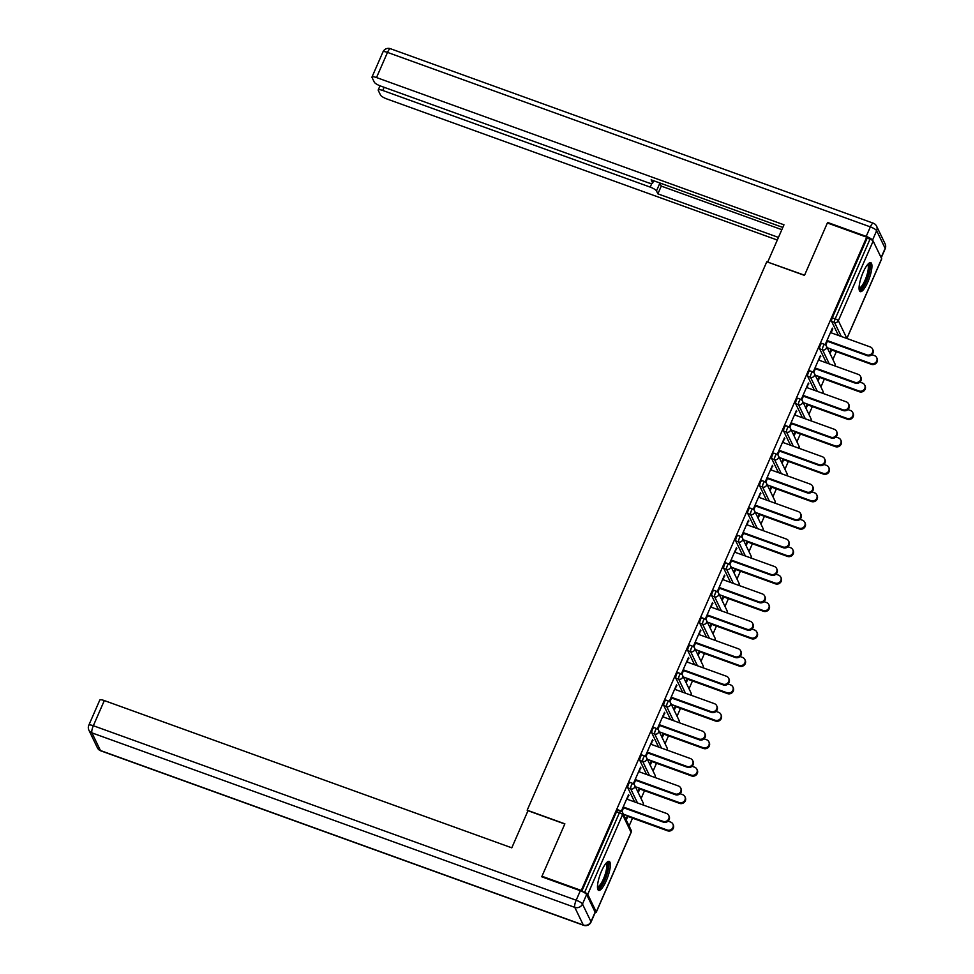 <?xml version="1.0" encoding="UTF-8"?>
<svg xmlns="http://www.w3.org/2000/svg" width="974" height="974" viewBox="0 0 974 974"><rect width="100%" height="100%" fill="white"/><g stroke="black" fill="none" stroke-linecap="round" stroke-linejoin="round"><path stroke-width="1.46" d="M606.266 880.752A15.414 3.981 109.9 0 0 609.152 861.393A15.414 3.981 109.9 0 0 601.567 871.024A15.414 3.981 109.9 0 0 598.681 890.382A15.414 3.981 109.9 0 0 606.266 880.752M867.846 281.997A15.414 3.981 109.9 0 0 870.744 262.651A15.414 3.981 109.9 0 0 863.159 272.282A15.414 3.981 109.9 0 0 860.261 291.628A15.414 3.981 109.9 0 0 867.846 281.997M629.094 825.989L632.528 818.148M641.087 798.546L644.52 790.705M653.079 771.116L656.5 763.263M665.059 743.673L668.493 735.82M677.052 716.231L680.485 708.378M689.044 688.788L692.465 680.948M701.024 661.358L704.458 653.505M713.017 633.916L716.438 626.063M725.009 606.473L728.43 598.62M736.989 579.031L740.423 571.19M748.982 551.588L752.403 543.748M760.962 524.158L764.395 516.305M772.954 496.716L776.388 488.863M784.947 469.273L788.368 461.433M796.927 441.831L800.36 433.99M808.919 414.4L812.353 406.548M820.912 386.958L824.333 379.105M832.892 359.516L836.325 351.663M542.335 876.99L541.97 876.247L564.871 823.834L527.178 810.21L527.725 811.342M527.178 810.21L766.781 261.775L804.475 275.386L827.376 222.973L866.69 237.181L867.14 238.119L832.332 317.792L835.205 318.839L870.013 239.154L867.14 238.119M870.013 239.154A2.959 0.706 23.6 0 1 873.154 241.065L881.665 258.694A2.959 0.706 23.6 0 1 881.689 258.901A2.959 0.706 23.6 0 1 881.519 259.035M541.97 876.247L581.283 890.455L866.69 237.181M595.175 912.273A2.959 0.706 -156.4 0 0 596.283 912.188A2.959 0.706 -156.4 0 0 596.258 911.968L587.748 894.339A2.959 0.706 -156.4 0 0 584.607 892.428L582.817 891.782M581.661 891.247L581.283 890.455M825.173 344.662L832.393 328.141L832.782 328.956L832.137 328.725M825.733 345.088L827.644 340.717M831.102 332.791L832.782 328.956M831.236 349.155L829.653 352.783M830.043 353.599L831.626 349.97M634.622 801.919L627.828 787.844A2.959 0.767 -70.1 0 1 628.534 784.265A2.959 0.767 -70.1 0 1 629.995 782.414A2.959 0.767 -70.1 0 1 630.141 782.572M581.77 891.295L616.542 811.707A2.959 0.767 -70.1 0 1 618.003 809.857A2.959 0.767 -70.1 0 1 618.149 810.003M838.419 335.446L831.626 321.371A2.959 0.767 -70.1 0 1 832.332 317.792M639.297 771.834L640.588 767.183L633.368 783.693M633.928 784.119L635.839 779.748M638.226 792.629L639.808 789.001M639.419 788.197L637.836 791.825M658.594 747.034L651.813 732.959A2.959 0.767 -70.1 0 1 652.507 729.392A2.959 0.767 -70.1 0 1 653.968 727.541A2.959 0.767 -70.1 0 1 654.114 727.688M663.27 716.949L664.56 712.298L657.34 728.82M657.9 729.246L659.812 724.863M662.21 737.756L663.793 734.128M663.404 733.312L661.821 736.941M682.579 692.161L675.786 678.087A2.959 0.767 -70.1 0 1 676.492 674.507A2.959 0.767 -70.1 0 1 677.941 672.657A2.959 0.767 -70.1 0 1 678.087 672.803M687.242 662.077L688.533 657.426L681.325 673.935M681.873 674.361L683.785 669.99M686.183 682.871L687.766 679.243M687.376 678.44L685.793 682.068M706.552 637.276L699.758 623.202A2.959 0.767 -70.1 0 1 700.464 619.634A2.959 0.767 -70.1 0 1 701.925 617.784A2.959 0.767 -70.1 0 1 702.071 617.93M711.227 607.192L712.518 602.541L705.298 619.05M705.858 619.488L707.769 615.105M710.156 627.999L711.738 624.371M711.349 623.555L709.766 627.183M730.524 582.403L723.731 568.329A2.959 0.767 -70.1 0 1 724.437 564.75A2.959 0.767 -70.1 0 1 725.898 562.899A2.959 0.767 -70.1 0 1 726.044 563.045M735.2 552.319L736.49 547.668L729.27 564.177M729.83 564.603L731.742 560.233M734.14 573.114L735.723 569.486M735.333 568.682L733.739 572.298M754.509 527.518L747.715 513.444A2.959 0.767 -70.1 0 1 748.409 509.877A2.959 0.767 -70.1 0 1 749.87 508.026A2.959 0.767 -70.1 0 1 750.017 508.172M759.172 497.434L760.463 492.783L753.255 509.292M753.803 509.731L755.714 505.348M758.113 518.229L759.696 514.613M759.306 513.797L757.723 517.425M778.482 472.633L771.688 458.571A2.959 0.767 -70.1 0 1 772.394 454.992A2.959 0.767 -70.1 0 1 773.843 453.141A2.959 0.767 -70.1 0 1 773.989 453.287M783.157 442.561L784.435 437.898L777.228 454.42M777.788 454.846L779.699 450.475M782.085 463.356L783.668 459.728M783.279 458.912L781.696 462.54M802.454 417.761L795.661 403.686A2.959 0.767 -70.1 0 1 796.367 400.119A2.959 0.767 -70.1 0 1 797.828 398.256A2.959 0.767 -70.1 0 1 797.974 398.415M807.129 387.676L808.42 383.026L801.2 399.535M801.76 399.961L803.672 395.59M806.058 408.471L807.653 404.843M807.251 404.04L805.668 407.668M826.427 362.876L819.645 348.814A2.959 0.767 -70.1 0 1 820.339 345.234A2.959 0.767 -70.1 0 1 821.8 343.384A2.959 0.767 -70.1 0 1 821.946 343.53M818.05 381.041L819.633 377.413M819.244 376.597L817.661 380.225M819.122 360.234L820.4 355.583L813.193 372.105M813.753 372.531L815.664 368.148M814.447 390.318L807.653 376.244A2.959 0.767 -70.1 0 1 808.359 372.677A2.959 0.767 -70.1 0 1 809.808 370.826A2.959 0.767 -70.1 0 1 809.954 370.972M794.078 435.914L795.661 432.286M795.271 431.482L793.688 435.11M795.137 415.119L796.428 410.468L789.22 426.977M789.768 427.403L791.679 423.033M790.474 445.203L783.68 431.129A2.959 0.767 -70.1 0 1 784.374 427.549A2.959 0.767 -70.1 0 1 785.835 425.699A2.959 0.767 -70.1 0 1 785.981 425.845M770.093 490.799L771.688 487.17M771.298 486.355L769.704 489.983M771.164 469.992L772.455 465.341L765.235 481.862M765.795 482.288L767.707 477.905M766.489 500.076L759.696 486.002A2.959 0.767 -70.1 0 1 760.402 482.434A2.959 0.767 -70.1 0 1 761.863 480.584A2.959 0.767 -70.1 0 1 762.009 480.73M746.121 545.671L747.703 542.043M747.314 541.24L745.731 544.868M747.192 524.876L748.47 520.226L741.263 536.735M741.823 537.161L743.734 532.79M742.517 554.961L735.723 540.887A2.959 0.767 -70.1 0 1 736.429 537.307A2.959 0.767 -70.1 0 1 737.89 535.457A2.959 0.767 -70.1 0 1 738.024 535.615M722.148 600.556L723.731 596.928M723.341 596.112L721.758 599.74M723.207 579.749L724.498 575.098L717.29 591.62M717.838 592.046L719.749 587.675M718.544 609.834L711.75 595.771A2.959 0.767 -70.1 0 1 712.444 592.192A2.959 0.767 -70.1 0 1 713.905 590.341A2.959 0.767 -70.1 0 1 714.052 590.488M698.175 655.429L699.758 651.801M699.369 650.997L697.774 654.625M699.235 634.634L700.525 629.983L693.305 646.493M693.865 646.919L695.777 642.548M694.559 664.718L687.778 650.644A2.959 0.767 -70.1 0 1 688.472 647.077A2.959 0.767 -70.1 0 1 689.933 645.214A2.959 0.767 -70.1 0 1 690.079 645.372M674.191 710.314L675.773 706.686M675.384 705.87L673.801 709.498M675.262 689.519L676.553 684.856L669.333 701.377M669.893 701.804L671.804 697.433M670.587 719.591L663.793 705.529A2.959 0.767 -70.1 0 1 664.499 701.95A2.959 0.767 -70.1 0 1 665.96 700.099A2.959 0.767 -70.1 0 1 666.106 700.245M650.218 765.187L651.801 761.571M651.411 760.755L649.828 764.383M651.289 744.392L652.568 739.741L645.36 756.25M645.92 756.688L647.82 752.305M646.614 774.476L639.821 760.402A2.959 0.767 -70.1 0 1 640.527 756.835A2.959 0.767 -70.1 0 1 641.976 754.984A2.959 0.767 -70.1 0 1 642.122 755.13M626.245 820.071L627.828 816.443M627.439 815.64L625.856 819.256M627.305 799.277L628.595 794.626L621.375 811.135M621.936 811.561L623.847 807.19M820.79 356.399L820.157 356.167M808.81 383.829L808.164 383.598M796.817 411.272L796.172 411.04M784.837 438.714L784.192 438.483M772.845 466.156L772.199 465.925M760.852 493.599L760.207 493.355M748.872 521.029L748.227 520.798M736.88 548.472L736.234 548.24M724.887 575.914L724.242 575.683M712.907 603.356L712.262 603.125M700.915 630.787L700.269 630.555M688.922 658.229L688.289 657.998M676.942 685.672L676.297 685.44M664.95 713.114L664.305 712.883M652.957 740.557L652.324 740.313M640.977 767.987L640.332 767.756M628.985 795.429L628.34 795.198M872.521 348.972L872.911 349.776A4.444 4.164 154.2 0 1 867.177 355.668L866.787 354.853A4.444 4.164 -25.8 0 0 872.521 348.972A4.444 4.164 -25.8 0 0 870.245 346.939L830.457 332.56M867.177 355.668L827.401 341.29M866.787 354.853L826.999 340.474M876.697 357.628L877.087 358.444A4.444 4.164 154.2 0 1 871.353 364.325L870.963 363.521A4.444 4.164 -25.8 0 0 876.697 357.628A4.444 4.164 -25.8 0 0 874.421 355.607L871.864 354.682M827.194 347.694L870.963 363.521M830.98 349.739L871.353 364.325M868.041 264.051A13.332 3.446 -70.1 0 1 869.027 271.892A13.332 3.446 -70.1 0 1 863.232 286.198A13.332 3.446 -70.1 0 1 859.08 288.828M859.068 287.939A12.345 3.19 109.9 0 0 862.392 285.163A12.345 3.19 109.9 0 0 867.517 272.951A12.345 3.19 109.9 0 0 867.457 264.721M859.604 291.031A15.316 3.957 109.9 0 0 863.11 287.622A15.316 3.957 109.9 0 0 869.198 273.487A15.316 3.957 109.9 0 0 869.843 262.688M606.449 862.806A13.332 3.446 -70.1 0 1 606.826 873.081A13.332 3.446 -70.1 0 1 597.5 887.57M597.476 886.681A12.345 3.19 109.9 0 0 605.609 872.923A12.345 3.19 109.9 0 0 605.865 863.475M598.012 889.786A15.316 3.957 109.9 0 0 607.472 872.741A15.316 3.957 109.9 0 0 608.263 861.43M881.117 257.562L885.147 248.346L876.637 230.704L872.497 240.213A5.929 1.4 -156.4 0 0 866.203 236.39L827.608 222.449L804.561 275.216L767.877 262.164M767.756 261.921L783.973 224.799L376.512 77.555A5.929 1.4 -156.4 0 0 371.983 77.056A5.929 1.4 -156.4 0 0 372.031 77.482L374.32 82.218A5.929 1.4 -156.4 0 0 380.603 86.029L648.051 182.686A5.929 1.4 -156.4 0 0 652.58 183.185A5.929 1.4 -156.4 0 0 652.543 182.759L653.457 180.665M782.828 227.429L651.131 179.825L652.543 182.759M384.121 87.307L382.733 90.46A5.929 1.4 -156.4 0 0 378.204 89.949A5.929 1.4 -156.4 0 0 378.253 90.375L380.542 95.111A5.929 1.4 -156.4 0 0 386.824 98.934L777.313 240.042M659.702 182.929A5.929 1.4 23.6 0 1 659.861 183.185L656.476 190.916L657.888 193.85L778.457 237.425M656.476 190.916A5.929 1.4 -156.4 0 0 650.194 187.105L651.764 183.514M382.733 90.46L650.194 187.105M827.608 222.449L827.973 223.192M659.861 183.185L661.273 186.107L781.842 229.681M661.273 186.107L657.888 193.85M527.993 810.709L511.788 847.83L104.315 700.574L93.334 725.727L576.182 900.22L580.334 890.723L541.739 876.783L564.798 824.004L527.993 810.709M595.126 912.175L586.616 894.534L582.476 904.042L590.987 921.672L595.126 912.175A5.929 1.4 23.6 0 1 595.175 912.601L591.023 922.098A5.929 1.4 -156.4 0 0 590.987 921.672A5.929 5.552 -25.8 0 1 583.292 925.008L574.782 907.366L91.933 732.874L100.444 750.516L583.292 925.008A5.929 1.534 109.9 0 0 583.584 925.3A5.929 5.929 0 0 0 591.023 922.098M97.4 747.813A5.929 5.929 0 0 0 100.724 750.808A5.929 1.534 109.9 0 1 100.444 750.516A5.929 5.552 154.2 0 1 97.4 747.813L88.902 730.183A5.929 5.552 -25.8 0 0 91.933 732.874A5.929 1.534 109.9 0 1 93.334 725.727A5.929 1.4 -156.4 0 0 88.804 725.228L99.786 700.075A5.929 1.4 23.6 0 1 104.315 700.574M580.334 890.723A5.929 1.4 23.6 0 1 586.616 894.534M860.529 376.402L860.919 377.218A4.444 4.164 154.2 0 1 855.196 383.111L854.795 382.295A4.444 4.164 -25.8 0 0 860.529 376.402A4.444 4.164 -25.8 0 0 858.252 374.381L818.477 360.003M855.196 383.111L815.408 368.732M854.795 382.295L815.019 367.916M848.549 403.845L848.938 404.66A4.444 4.164 154.2 0 1 843.204 410.541L842.814 409.737A4.444 4.164 -25.8 0 0 848.549 403.845A4.444 4.164 -25.8 0 0 846.272 401.824L806.484 387.445M843.204 410.541L803.416 396.174M842.814 409.737L803.026 395.359M836.556 431.287L836.946 432.091A4.444 4.164 154.2 0 1 831.212 437.983L830.822 437.18A4.444 4.164 -25.8 0 0 836.556 431.287A4.444 4.164 -25.8 0 0 834.28 429.266L794.492 414.887M831.212 437.983L791.436 423.605M830.822 437.18L791.034 422.801M824.564 458.73L824.954 459.533A4.444 4.164 154.2 0 1 819.231 465.426L818.83 464.61A4.444 4.164 -25.8 0 0 824.564 458.73A4.444 4.164 -25.8 0 0 822.299 456.696L782.512 442.318M819.231 465.426L779.444 451.047M818.83 464.61L779.054 450.244M812.584 486.16L812.973 486.976A4.444 4.164 154.2 0 1 807.239 492.868L806.849 492.053A4.444 4.164 -25.8 0 0 812.584 486.16A4.444 4.164 -25.8 0 0 810.307 484.139L770.519 469.76M807.239 492.868L767.451 478.49M806.849 492.053L767.062 477.674M864.717 385.071L865.107 385.874A4.444 4.164 154.2 0 1 859.372 391.767L858.983 390.964A4.444 4.164 -25.8 0 0 864.717 385.071A4.444 4.164 -25.8 0 0 862.44 383.038L859.884 382.112M815.201 375.136L858.983 390.964M818.988 377.182L859.372 391.767M852.725 412.513L853.114 413.317A4.444 4.164 154.2 0 1 847.38 419.21L846.99 418.394A4.444 4.164 -25.8 0 0 852.725 412.513A4.444 4.164 -25.8 0 0 850.448 410.48L847.891 409.555M803.221 402.579L846.99 418.394M807.008 404.612L847.38 419.21M840.732 439.944L841.122 440.759A4.444 4.164 154.2 0 1 835.4 446.652L834.998 445.836A4.444 4.164 -25.8 0 0 840.732 439.944A4.444 4.164 -25.8 0 0 838.456 437.923L835.899 436.997M791.229 430.021L834.998 445.836M795.015 432.054L835.4 446.652M828.752 467.386L829.142 468.202A4.444 4.164 154.2 0 1 823.407 474.082L823.018 473.279A4.444 4.164 -25.8 0 0 828.752 467.386A4.444 4.164 -25.8 0 0 826.476 465.365L823.919 464.44M779.237 457.463L823.018 473.279M783.023 459.497L823.407 474.082M816.76 494.829L817.149 495.632A4.444 4.164 154.2 0 1 811.415 501.525L811.025 500.721A4.444 4.164 -25.8 0 0 816.76 494.829A4.444 4.164 -25.8 0 0 814.483 492.795L811.926 491.882M767.256 484.894L811.025 500.721M771.043 486.939L811.415 501.525M800.591 513.602L800.981 514.418A4.444 4.164 154.2 0 1 795.247 520.311L794.857 519.495A4.444 4.164 -25.8 0 0 800.591 513.602A4.444 4.164 -25.8 0 0 798.315 511.581L758.539 497.203M795.247 520.311L755.471 505.932M794.857 519.495L755.081 505.116M804.768 522.271L805.157 523.075A4.444 4.164 154.2 0 1 799.435 528.967L799.033 528.152A4.444 4.164 -25.8 0 0 804.768 522.271A4.444 4.164 -25.8 0 0 802.503 520.238L799.934 519.312M755.264 512.336L799.033 528.152M759.05 514.369L799.435 528.967M788.599 541.045L788.989 541.861A4.444 4.164 154.2 0 1 783.266 547.741L782.877 546.938A4.444 4.164 -25.8 0 0 788.599 541.045A4.444 4.164 -25.8 0 0 786.335 539.024L746.547 524.645M783.266 547.741L743.479 533.362M782.877 546.938L743.089 532.559M792.787 549.701L793.177 550.517A4.444 4.164 154.2 0 1 787.442 556.41L787.053 555.594A4.444 4.164 -25.8 0 0 792.787 549.701A4.444 4.164 -25.8 0 0 790.511 547.68L787.954 546.755M743.272 539.779L787.053 555.594M747.058 541.812L787.442 556.41M776.619 568.487L777.009 569.291A4.444 4.164 154.2 0 1 771.274 575.184L770.884 574.38A4.444 4.164 -25.8 0 0 776.619 568.487A4.444 4.164 -25.8 0 0 774.342 566.454L734.554 552.088M771.274 575.184L731.486 560.805M770.884 574.38L731.097 560.001M780.795 577.144L781.185 577.959A4.444 4.164 154.2 0 1 775.45 583.84L775.061 583.036A4.444 4.164 -25.8 0 0 780.795 577.144A4.444 4.164 -25.8 0 0 778.518 575.123L775.961 574.197M731.291 567.221L775.061 583.036M735.078 569.254L775.45 583.84M764.627 595.93L765.016 596.733A4.444 4.164 154.2 0 1 759.282 602.626L758.892 601.81A4.444 4.164 -25.8 0 0 764.627 595.93A4.444 4.164 -25.8 0 0 762.35 593.897L722.574 579.518M759.282 602.626L719.506 588.247M758.892 601.81L719.116 587.432M768.803 604.586L769.192 605.402A4.444 4.164 154.2 0 1 763.47 611.282L763.08 610.479A4.444 4.164 -25.8 0 0 768.803 604.586A4.444 4.164 -25.8 0 0 766.538 602.565L763.969 601.64M719.299 594.651L763.08 610.479M723.085 596.697L763.47 611.282M752.634 623.36L753.036 624.176A4.444 4.164 154.2 0 1 747.301 630.068L746.912 629.253A4.444 4.164 -25.8 0 0 752.634 623.36A4.444 4.164 -25.8 0 0 750.37 621.339L710.582 606.96M747.301 630.068L707.514 615.69M746.912 629.253L707.124 614.874M756.822 632.029L757.212 632.832A4.444 4.164 154.2 0 1 751.478 638.725L751.088 637.909A4.444 4.164 -25.8 0 0 756.822 632.029A4.444 4.164 -25.8 0 0 754.546 629.995L751.989 629.07M707.319 622.094L751.088 637.909M711.105 624.139L751.478 638.725M740.654 650.802L741.044 651.618A4.444 4.164 154.2 0 1 735.309 657.499L734.92 656.695A4.444 4.164 -25.8 0 0 740.654 650.802A4.444 4.164 -25.8 0 0 738.377 648.781L698.589 634.403M735.309 657.499L695.521 643.132M734.92 656.695L695.132 642.316M744.83 659.471L745.22 660.275A4.444 4.164 154.2 0 1 739.485 666.167L739.096 665.352A4.444 4.164 -25.8 0 0 744.83 659.471A4.444 4.164 -25.8 0 0 742.553 657.438L739.996 656.513M695.326 649.536L739.096 665.352M699.113 651.569L739.485 666.167M728.662 678.245L729.051 679.048A4.444 4.164 154.2 0 1 723.317 684.941L722.927 684.138A4.444 4.164 -25.8 0 0 728.662 678.245A4.444 4.164 -25.8 0 0 726.385 676.224L686.609 661.845M723.317 684.941L683.541 670.562M722.927 684.138L683.151 669.759M732.838 686.901L733.239 687.717A4.444 4.164 154.2 0 1 727.505 693.61L727.115 692.794A4.444 4.164 -25.8 0 0 732.838 686.901A4.444 4.164 -25.8 0 0 730.573 684.88L728.004 683.955M683.334 676.979L727.115 692.794M687.12 679.012L727.505 693.61M716.669 705.687L717.071 706.491A4.444 4.164 154.2 0 1 711.337 712.384L710.947 711.568A4.444 4.164 -25.8 0 0 716.669 705.687A4.444 4.164 -25.8 0 0 714.405 703.654L674.617 689.275M711.337 712.384L671.549 698.005M710.947 711.568L671.159 697.201M720.857 714.344L721.247 715.159A4.444 4.164 154.2 0 1 715.513 721.04L715.123 720.236A4.444 4.164 -25.8 0 0 720.857 714.344A4.444 4.164 -25.8 0 0 718.581 712.323L716.024 711.397M671.354 704.421L715.123 720.236M675.14 706.454L715.513 721.04M704.689 733.118L705.079 733.933A4.444 4.164 154.2 0 1 699.344 739.826L698.955 739.01A4.444 4.164 -25.8 0 0 704.689 733.118A4.444 4.164 -25.8 0 0 702.412 731.097L662.624 716.718M699.344 739.826L659.556 725.447M698.955 739.01L659.167 724.632M708.865 741.786L709.255 742.59A4.444 4.164 154.2 0 1 703.52 748.482L703.131 747.679A4.444 4.164 -25.8 0 0 708.865 741.786A4.444 4.164 -25.8 0 0 706.588 739.753L704.032 738.828M659.361 731.851L703.131 747.679M663.148 733.897L703.52 748.482M692.697 760.56L693.086 761.376A4.444 4.164 154.2 0 1 687.352 767.256L686.962 766.453A4.444 4.164 -25.8 0 0 692.697 760.56A4.444 4.164 -25.8 0 0 690.42 758.539L650.644 744.16M687.352 767.256L647.576 752.89M686.962 766.453L647.186 752.074M696.873 769.229L697.274 770.032A4.444 4.164 154.2 0 1 691.54 775.925L691.15 775.109A4.444 4.164 -25.8 0 0 696.873 769.229A4.444 4.164 -25.8 0 0 694.608 767.195L692.039 766.27M647.369 759.294L691.15 775.109M651.156 761.327L691.54 775.925M680.716 788.003L681.106 788.818A4.444 4.164 154.2 0 1 675.372 794.699L674.982 793.895A4.444 4.164 -25.8 0 0 680.716 788.003A4.444 4.164 -25.8 0 0 678.44 785.981L638.652 771.603M675.372 794.699L635.584 780.32M674.982 793.895L635.194 779.517M684.892 796.659L685.282 797.475A4.444 4.164 154.2 0 1 679.548 803.367L679.158 802.552A4.444 4.164 -25.8 0 0 684.892 796.659A4.444 4.164 -25.8 0 0 682.616 794.638L680.059 793.713M635.389 786.736L679.158 802.552M639.175 788.77L679.548 803.367M668.724 815.445L669.114 816.249A4.444 4.164 154.2 0 1 663.379 822.141L662.99 821.338A4.444 4.164 -25.8 0 0 668.724 815.445A4.444 4.164 -25.8 0 0 666.447 813.412L626.659 799.045M663.379 822.141L623.591 807.763M662.99 821.338L623.202 806.959M672.9 824.101L673.29 824.917A4.444 4.164 154.2 0 1 667.555 830.798L667.166 829.994A4.444 4.164 -25.8 0 0 672.9 824.101A4.444 4.164 -25.8 0 0 670.623 822.08L668.067 821.155M623.397 814.179L667.166 829.994M627.183 816.212L667.555 830.798M873.154 241.065L838.346 320.738L846.856 338.38L881.665 258.694M841.293 336.48L834.499 322.406A2.959 0.767 109.9 0 1 835.205 318.839A2.959 0.706 23.6 0 1 838.346 320.738A2.959 2.776 154.2 0 1 834.499 322.406L831.626 321.371M846.808 338.477A2.959 2.776 154.2 0 0 846.856 338.38A2.959 0.706 23.6 0 1 846.893 338.502L881.689 258.901M596.258 911.968L631.067 832.295L622.556 814.654L587.748 894.339M584.607 892.428L619.415 812.742L616.542 811.707M630.921 832.636A2.959 0.706 -156.4 0 0 631.091 832.502A2.959 0.706 -156.4 0 0 631.067 832.295A2.959 2.776 -25.8 0 0 631.042 830.031L622.532 812.389A2.959 2.776 -25.8 0 1 622.556 814.654A2.959 0.706 -156.4 0 0 619.415 812.742A2.959 0.767 -70.1 0 1 620.876 810.892A2.959 0.767 -70.1 0 1 621.022 811.05A2.959 2.776 -25.8 0 1 622.532 812.389A2.959 2.959 0 0 0 620.876 810.892L618.003 809.857M834.828 365.907A2.959 2.776 154.2 0 0 834.864 365.81A2.959 2.776 -25.8 0 0 834.84 363.558L826.329 345.916A2.959 2.776 -25.8 0 0 824.82 344.565A2.959 0.767 -70.1 0 0 824.674 344.419L821.8 343.384M829.3 363.923L822.519 349.849A2.959 2.776 154.2 0 0 826.354 348.181A2.959 2.776 -25.8 0 0 826.329 345.916A2.959 2.959 0 0 0 824.674 344.419A2.959 0.767 -70.1 0 0 823.213 346.269A2.959 0.767 109.9 0 0 822.519 349.849L819.645 348.814M817.32 391.353L810.526 377.291L807.653 376.244M805.328 418.796L798.534 404.721L795.661 403.686M793.335 446.238L786.554 432.164L783.68 431.129M781.355 473.681L774.561 459.606L771.688 458.571M769.363 501.111L762.569 487.049L759.696 486.002M757.37 528.553L750.589 514.479L747.715 513.444M745.39 555.996L738.596 541.921L735.723 540.887M733.398 583.438L726.604 569.364L723.731 568.329M721.405 610.881L714.624 596.806L711.75 595.771M709.425 638.311L702.631 624.249L699.758 623.202M697.433 665.753L690.639 651.679L687.778 650.644M685.452 693.196L678.659 679.121L675.786 678.087M673.46 720.638L666.666 706.564L663.793 705.529M661.468 748.069L654.674 734.006L651.813 732.959M649.488 775.511L642.694 761.437L639.821 760.402M637.495 802.953L630.702 788.879L627.828 787.844M822.835 393.35A2.959 2.776 154.2 0 0 822.884 393.252A2.959 2.776 -25.8 0 0 822.86 390.988L814.349 373.359A2.959 2.776 -25.8 0 0 812.827 372.007A2.959 0.767 -70.1 0 0 812.681 371.861L809.808 370.826M814.374 375.623A2.959 2.776 -25.8 0 0 814.349 373.359A2.959 2.959 0 0 0 812.681 371.861A2.959 0.767 -70.1 0 0 811.232 373.712A2.959 0.767 109.9 0 0 810.526 377.291A2.959 2.776 154.2 0 0 814.374 375.623M810.843 420.792A2.959 2.776 154.2 0 0 810.892 420.695A2.959 2.776 -25.8 0 0 810.867 418.43L802.357 400.801A2.959 2.776 -25.8 0 0 800.847 399.45A2.959 0.767 -70.1 0 0 800.701 399.303L797.828 398.256M802.381 403.066A2.959 2.776 -25.8 0 0 802.357 400.801A2.959 2.959 0 0 0 800.701 399.303A2.959 0.767 -70.1 0 0 799.24 401.154A2.959 0.767 109.9 0 0 798.534 404.721A2.959 2.776 154.2 0 0 802.381 403.066M798.863 448.235A2.959 2.776 154.2 0 0 798.899 448.137A2.959 2.776 -25.8 0 0 798.875 445.873L790.377 428.243A2.959 2.776 -25.8 0 0 788.855 426.892A2.959 0.767 -70.1 0 0 788.709 426.734L785.835 425.699M790.389 430.496A2.959 2.776 -25.8 0 0 790.377 428.243A2.959 2.959 0 0 0 788.709 426.734A2.959 0.767 -70.1 0 0 787.248 428.597A2.959 0.767 109.9 0 0 786.554 432.164A2.959 2.776 154.2 0 0 790.389 430.496M786.87 475.677A2.959 2.776 154.2 0 0 786.919 475.568A2.959 2.776 -25.8 0 0 786.895 473.315L778.384 455.674A2.959 2.776 -25.8 0 0 776.862 454.322A2.959 0.767 -70.1 0 0 776.716 454.176L773.843 453.141M778.409 457.938A2.959 2.776 -25.8 0 0 778.384 455.674A2.959 2.959 0 0 0 776.716 454.176A2.959 0.767 -70.1 0 0 775.267 456.027A2.959 0.767 109.9 0 0 774.561 459.606A2.959 2.776 154.2 0 0 778.409 457.938M774.878 503.108A2.959 2.776 154.2 0 0 774.927 503.01A2.959 2.776 -25.8 0 0 774.902 500.758L766.392 483.116A2.959 2.776 -25.8 0 0 764.882 481.765A2.959 0.767 -70.1 0 0 764.736 481.619L761.863 480.584M766.416 485.381A2.959 2.776 -25.8 0 0 766.392 483.116A2.959 2.959 0 0 0 764.736 481.619A2.959 0.767 -70.1 0 0 763.275 483.469A2.959 0.767 109.9 0 0 762.569 487.049A2.959 2.776 154.2 0 0 766.416 485.381M762.898 530.55A2.959 2.776 154.2 0 0 762.934 530.453A2.959 2.776 -25.8 0 0 762.922 528.188L754.412 510.559A2.959 2.776 -25.8 0 0 752.89 509.207A2.959 0.767 -70.1 0 0 752.744 509.061L749.87 508.026M754.436 512.823A2.959 2.776 -25.8 0 0 754.412 510.559A2.959 2.959 0 0 0 752.744 509.061A2.959 0.767 -70.1 0 0 751.283 510.912A2.959 0.767 109.9 0 0 750.589 514.479A2.959 2.776 154.2 0 0 754.436 512.823M750.905 557.992A2.959 2.776 154.2 0 0 750.954 557.895A2.959 2.776 -25.8 0 0 750.93 555.63L742.419 538.001A2.959 2.776 -25.8 0 0 740.897 536.65A2.959 0.767 -70.1 0 0 740.751 536.504L737.89 535.457M742.444 540.253A2.959 2.776 -25.8 0 0 742.419 538.001A2.959 2.959 0 0 0 740.751 536.504A2.959 0.767 -70.1 0 0 739.303 538.354A2.959 0.767 109.9 0 0 738.596 541.921A2.959 2.776 154.2 0 0 742.444 540.253M738.913 585.435A2.959 2.776 154.2 0 0 738.962 585.337A2.959 2.776 -25.8 0 0 738.937 583.073L730.427 565.431A2.959 2.776 -25.8 0 0 728.917 564.092A2.959 0.767 -70.1 0 0 728.771 563.934L725.898 562.899M730.451 567.696A2.959 2.776 -25.8 0 0 730.427 565.431A2.959 2.959 0 0 0 728.771 563.934A2.959 0.767 -70.1 0 0 727.31 565.797A2.959 0.767 109.9 0 0 726.604 569.364A2.959 2.776 154.2 0 0 730.451 567.696M726.933 612.865A2.959 2.776 154.2 0 0 726.969 612.768A2.959 2.776 -25.8 0 0 726.957 610.515L718.447 592.874A2.959 2.776 -25.8 0 0 716.925 591.522A2.959 0.767 -70.1 0 0 716.779 591.376L713.905 590.341M718.471 595.138A2.959 2.776 -25.8 0 0 718.447 592.874A2.959 2.959 0 0 0 716.779 591.376A2.959 0.767 -70.1 0 0 715.318 593.227A2.959 0.767 109.9 0 0 714.624 596.806A2.959 2.776 154.2 0 0 718.471 595.138M714.94 640.308A2.959 2.776 154.2 0 0 714.989 640.21A2.959 2.776 -25.8 0 0 714.965 637.946L706.454 620.316A2.959 2.776 -25.8 0 0 704.933 618.965A2.959 0.767 -70.1 0 0 704.786 618.819L701.925 617.784M706.479 622.581A2.959 2.776 -25.8 0 0 706.454 620.316A2.959 2.959 0 0 0 704.786 618.819A2.959 0.767 -70.1 0 0 703.338 620.669A2.959 0.767 109.9 0 0 702.631 624.249A2.959 2.776 154.2 0 0 706.479 622.581M702.96 667.75A2.959 2.776 154.2 0 0 702.997 667.653A2.959 2.776 -25.8 0 0 702.972 665.388L694.462 647.759A2.959 2.776 -25.8 0 0 692.952 646.407A2.959 0.767 -70.1 0 0 692.806 646.261L689.933 645.214M694.486 650.023A2.959 2.776 -25.8 0 0 694.462 647.759A2.959 2.959 0 0 0 692.806 646.261A2.959 0.767 -70.1 0 0 691.345 648.112A2.959 0.767 109.9 0 0 690.639 651.679A2.959 2.776 154.2 0 0 694.486 650.023M690.968 695.192A2.959 2.776 154.2 0 0 691.016 695.095A2.959 2.776 -25.8 0 0 690.992 692.831L682.482 675.201A2.959 2.776 -25.8 0 0 680.96 673.85A2.959 0.767 -70.1 0 0 680.814 673.691L677.941 672.657M682.506 677.454A2.959 2.776 -25.8 0 0 682.482 675.201A2.959 2.959 0 0 0 680.814 673.691A2.959 0.767 -70.1 0 0 679.353 675.554A2.959 0.767 109.9 0 0 678.659 679.121A2.959 2.776 154.2 0 0 682.506 677.454M678.975 722.623A2.959 2.776 154.2 0 0 679.024 722.525A2.959 2.776 -25.8 0 0 679 720.273L670.489 702.631A2.959 2.776 -25.8 0 0 668.968 701.28A2.959 0.767 -70.1 0 0 668.834 701.134L665.96 700.099M670.514 704.896A2.959 2.776 -25.8 0 0 670.489 702.631A2.959 2.959 0 0 0 668.834 701.134A2.959 0.767 -70.1 0 0 667.373 702.985A2.959 0.767 109.9 0 0 666.666 706.564A2.959 2.776 154.2 0 0 670.514 704.896M666.995 750.065A2.959 2.776 154.2 0 0 667.032 749.968A2.959 2.776 -25.8 0 0 667.007 747.715L658.497 730.074A2.959 2.776 -25.8 0 0 656.987 728.722A2.959 0.767 -70.1 0 0 656.841 728.576L653.968 727.541M658.521 732.338A2.959 2.776 -25.8 0 0 658.497 730.074A2.959 2.959 0 0 0 656.841 728.576A2.959 0.767 -70.1 0 0 655.38 730.427A2.959 0.767 109.9 0 0 654.674 734.006A2.959 2.776 154.2 0 0 658.521 732.338M655.003 777.508A2.959 2.776 154.2 0 0 655.052 777.41A2.959 2.776 -25.8 0 0 655.027 775.146L646.517 757.516A2.959 2.776 -25.8 0 0 644.995 756.165A2.959 0.767 -70.1 0 0 644.849 756.019L641.976 754.984M646.541 759.781A2.959 2.776 -25.8 0 0 646.517 757.516A2.959 2.959 0 0 0 644.849 756.019A2.959 0.767 -70.1 0 0 643.388 757.869A2.959 0.767 109.9 0 0 642.694 761.437A2.959 2.776 154.2 0 0 646.541 759.781M643.01 804.95A2.959 2.776 154.2 0 0 643.059 804.853A2.959 2.776 -25.8 0 0 643.035 802.588L634.524 784.959A2.959 2.776 -25.8 0 0 633.015 783.607A2.959 0.767 -70.1 0 0 632.869 783.461L629.995 782.414M634.549 787.211A2.959 2.776 -25.8 0 0 634.524 784.959A2.959 2.959 0 0 0 632.869 783.461A2.959 0.767 -70.1 0 0 631.408 785.312A2.959 0.767 109.9 0 0 630.702 788.879A2.959 2.776 154.2 0 0 634.549 787.211M866.203 236.39L870.354 226.893L387.506 52.401L376.512 77.555M382.977 51.902A5.929 1.4 23.6 0 1 387.506 52.401A5.929 1.534 109.9 0 1 390.416 48.7A5.929 5.929 0 0 0 382.977 51.902L371.983 77.056M870.354 226.893A5.929 1.4 23.6 0 1 876.637 230.704A5.929 5.552 154.2 0 0 876.6 226.187A5.929 5.929 0 0 0 873.276 223.192A5.929 1.534 109.9 0 0 870.354 226.893M885.147 248.346A5.929 1.4 23.6 0 1 885.196 248.772A5.929 5.929 0 0 0 885.098 243.817A5.929 5.552 -25.8 0 1 885.147 248.346M576.182 900.22A5.929 1.534 109.9 0 0 574.782 907.366A5.929 5.552 154.2 0 0 582.476 904.042A5.929 1.4 -156.4 0 0 576.182 900.22M631.042 830.031A2.959 2.959 0 0 1 631.091 832.502L596.283 912.188M834.925 365.944A2.959 2.959 0 0 0 834.84 363.558M822.933 393.386A2.959 2.959 0 0 0 822.86 390.988M810.952 420.829A2.959 2.959 0 0 0 810.867 418.43M798.96 448.271A2.959 2.959 0 0 0 798.875 445.873M786.968 475.714A2.959 2.959 0 0 0 786.895 473.315M774.987 503.144A2.959 2.959 0 0 0 774.902 500.758M762.995 530.587A2.959 2.959 0 0 0 762.922 528.188M751.003 558.029A2.959 2.959 0 0 0 750.93 555.63M739.023 585.471A2.959 2.959 0 0 0 738.937 583.073M727.03 612.902A2.959 2.959 0 0 0 726.957 610.515M715.038 640.344A2.959 2.959 0 0 0 714.965 637.946M703.058 667.787A2.959 2.959 0 0 0 702.972 665.388M691.065 695.229A2.959 2.959 0 0 0 690.992 692.831M679.085 722.659A2.959 2.959 0 0 0 679 720.273M667.093 750.102A2.959 2.959 0 0 0 667.007 747.715M655.1 777.544A2.959 2.959 0 0 0 655.027 775.146M643.12 804.987A2.959 2.959 0 0 0 643.035 802.588M390.416 48.7L873.276 223.192M881.239 257.818L885.196 248.772M876.6 226.187L885.098 243.817M653.651 180.738L652.58 183.185M378.204 89.949L380.018 85.809M88.804 725.228A5.929 5.929 0 0 0 88.902 730.183M100.724 750.808L583.584 925.3"/></g></svg>
